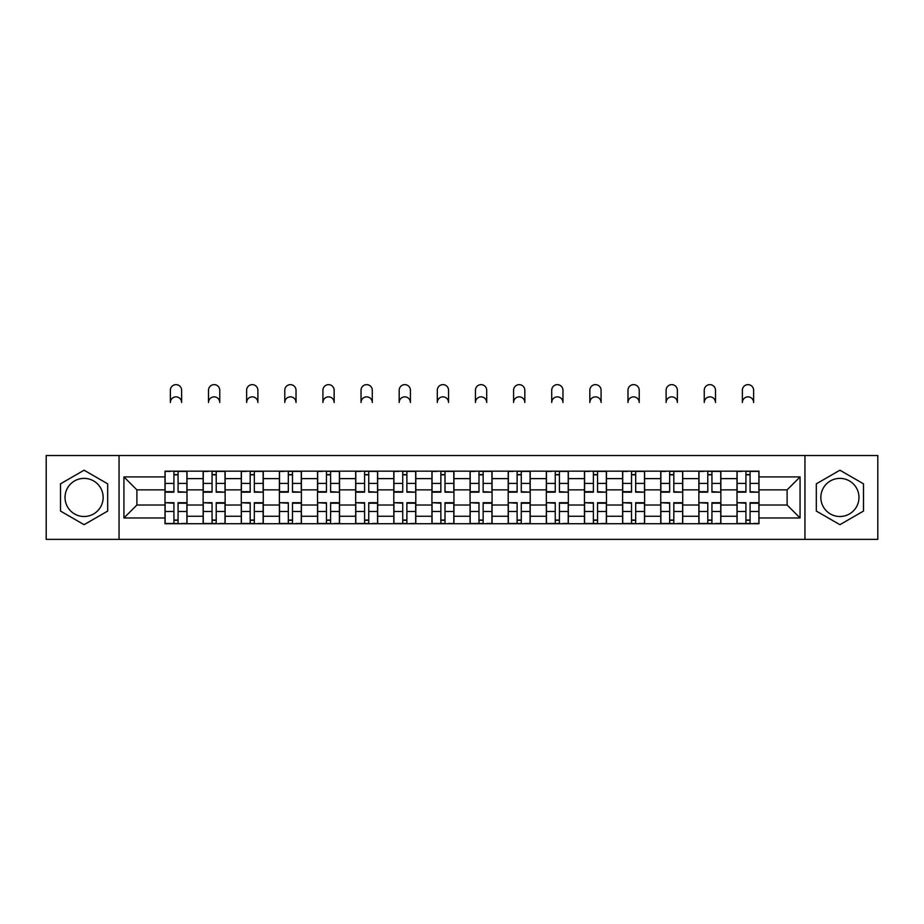 <?xml version="1.0" encoding="UTF-8"?>
<svg xmlns="http://www.w3.org/2000/svg" width="924" height="924" viewBox="0 0 924 924"><rect width="100%" height="100%" fill="white"/><g stroke="black" fill="none" stroke-linecap="round" stroke-linejoin="round"><path stroke-width="1.39" d="M84.084 516.516A19.069 19.069 0 0 1 65.026 497.447A19.069 19.069 0 0 1 84.084 478.378A19.069 19.069 0 0 1 103.153 497.447A19.069 19.069 0 0 1 84.084 516.516M839.916 516.516A19.069 19.069 0 0 1 820.847 497.447A19.069 19.069 0 0 1 839.916 478.378A19.069 19.069 0 0 1 858.974 497.447A19.069 19.069 0 0 1 839.916 516.516M804.954 539.362L877.8 539.362L877.8 455.52L46.2 455.52L46.2 539.362L804.954 539.362L804.954 455.52M203.13 523.723L203.13 478.62L186.995 478.62L186.995 523.723M186.995 478.62L186.995 471.171M203.13 478.62L203.13 471.171M225.133 471.171L225.133 523.723M241.268 523.723L241.268 471.171M263.271 471.171L263.271 523.723M279.394 523.723L279.394 471.171M301.397 471.171L301.397 523.723M317.533 523.723L317.533 471.171M339.535 471.171L339.535 523.723M355.671 523.723L355.671 471.171M377.662 471.171L377.662 523.723M393.797 523.723L393.797 471.171M415.8 471.171L415.8 523.723M431.935 523.723L431.935 471.171M453.938 471.171L453.938 523.723M470.062 523.723L470.062 471.171M492.065 471.171L492.065 523.723M508.2 523.723L508.2 471.171M530.203 471.171L530.203 523.723M546.338 523.723L546.338 471.171M568.329 471.171L568.329 523.723M584.465 523.723L584.465 471.171M606.467 471.171L606.467 523.723M622.603 523.723L622.603 471.171M644.606 471.171L644.606 523.723M660.729 523.723L660.729 471.171M682.732 471.171L682.732 523.723M698.867 523.723L698.867 471.171M720.87 471.171L720.87 523.723M737.006 523.723L737.006 471.171M737.006 505.024L720.87 505.024M698.867 505.024L682.732 505.024M660.729 505.024L644.606 505.024M622.603 505.024L606.467 505.024M584.465 505.024L568.329 505.024M546.338 505.024L530.203 505.024M508.2 505.024L492.065 505.024M470.062 505.024L453.938 505.024M431.935 505.024L415.8 505.024M393.797 505.024L377.662 505.024M355.671 505.024L339.535 505.024M317.533 505.024L301.397 505.024M279.394 505.024L263.271 505.024M241.268 505.024L225.133 505.024M203.13 505.024L186.995 505.024M737.006 489.87L720.87 489.87M698.867 489.87L682.732 489.87M660.729 489.87L644.606 489.87M622.603 489.87L606.467 489.87M584.465 489.87L568.329 489.87M546.338 489.87L530.203 489.87M508.2 489.87L492.065 489.87M470.062 489.87L453.938 489.87M431.935 489.87L415.8 489.87M393.797 489.87L377.662 489.87M355.671 489.87L339.535 489.87M317.533 489.87L301.397 489.87M279.394 489.87L263.271 489.87M241.268 489.87L225.133 489.87M203.13 489.87L186.995 489.87M136.891 505.024L165.003 505.024L165.003 489.87L136.891 489.87L136.891 505.024L123.931 517.983L123.931 476.911L165.003 476.911L165.003 489.87M758.997 489.87L758.997 505.024L787.109 505.024L787.109 489.87L758.997 489.87L758.997 471.171L165.003 471.171L165.003 476.911M758.997 476.911L800.069 476.911L800.069 517.983L758.997 517.983L758.997 505.024M165.003 505.024L165.003 523.723L758.997 523.723L758.997 517.983M165.003 517.983L123.931 517.983M119.046 539.362L119.046 455.52M107.681 483.829L84.084 470.212L60.499 483.829L60.499 511.064L84.084 524.682L107.681 511.064L107.681 483.829M863.501 483.829L839.916 470.212L816.319 483.829L816.319 511.064L839.916 524.682L863.501 511.064L863.501 483.829M178.078 520.05L173.92 520.05M173.92 474.832L178.078 474.832M216.216 520.05L212.058 520.05M212.058 474.832L216.216 474.832M254.343 520.05L250.185 520.05M250.185 474.832L254.343 474.832M292.481 520.05L288.323 520.05M288.323 474.832L292.481 474.832M330.607 520.05L326.461 520.05M326.461 474.832L330.607 474.832M368.745 520.05L364.587 520.05M364.587 474.832L368.745 474.832M406.883 520.05L402.725 520.05M402.725 474.832L406.883 474.832M445.01 520.05L440.852 520.05M440.852 474.832L445.01 474.832M483.148 520.05L478.99 520.05M478.99 474.832L483.148 474.832M521.275 520.05L517.117 520.05M517.117 474.832L521.275 474.832M559.413 520.05L555.255 520.05M555.255 474.832L559.413 474.832M597.539 520.05L593.393 520.05M593.393 474.832L597.539 474.832M635.677 520.05L631.519 520.05M631.519 474.832L635.677 474.832M673.815 520.05L669.657 520.05M669.657 474.832L673.815 474.832M711.942 520.05L707.784 520.05M707.784 474.832L711.942 474.832M750.08 520.05L745.922 520.05M745.922 474.832L750.08 474.832M123.931 476.911L136.891 489.87M787.109 505.024L800.069 517.983M787.109 489.87L800.069 476.911M181.624 402.483A5.625 5.625 0 0 0 175.999 396.858A5.625 5.625 0 0 0 170.374 402.483L170.374 390.251A5.625 5.625 0 0 1 175.999 384.638A5.625 5.625 0 0 1 181.624 390.251L181.624 402.483M178.078 491.672L186.879 492.192L178.078 492.192L178.078 471.413L186.879 471.413L181.993 471.413M186.879 491.672L186.879 471.413M173.92 474.589L178.078 474.589M170.016 471.413L165.119 471.413L165.119 492.192L173.92 492.192L173.92 471.413L181.624 471.171M165.119 471.413L170.374 471.171M173.92 503.222L165.119 502.702L173.92 502.702L173.92 523.481L165.119 523.481L170.016 523.481M165.119 503.222L165.119 523.481M178.078 520.304L173.92 520.304M181.993 523.481L186.879 523.481L186.879 502.702L178.078 502.702L178.078 523.481L170.374 523.481M186.879 523.481L181.624 523.481M219.75 402.483A5.625 5.625 0 0 0 214.137 396.858A5.625 5.625 0 0 0 208.512 402.483L208.512 390.251A5.625 5.625 0 0 1 214.137 384.638A5.625 5.625 0 0 1 219.75 390.251L219.75 402.483M216.216 491.672L225.006 492.192L216.216 492.192L216.216 471.413L225.006 471.413L220.12 471.413M225.006 491.672L225.006 471.413M212.058 474.589L216.216 474.589M208.143 471.413L203.257 471.413L203.257 492.192L212.058 492.192L212.058 471.413L219.75 471.171M203.257 471.413L208.512 471.171M257.888 402.483A5.625 5.625 0 0 0 252.264 396.858A5.625 5.625 0 0 0 246.639 402.483L246.639 390.251A5.625 5.625 0 0 1 252.264 384.638A5.625 5.625 0 0 1 257.888 390.251L257.888 402.483M254.343 491.672L263.144 492.192L254.343 492.192L254.343 471.413L263.144 471.413L258.258 471.413M263.144 491.672L263.144 471.413M250.185 474.589L254.343 474.589M246.281 471.413L241.383 471.413L241.383 492.192L250.185 492.192L250.185 471.413L257.888 471.171M241.383 471.413L246.639 471.171M212.058 503.222L203.257 502.702L212.058 502.702L212.058 523.481L203.257 523.481L208.143 523.481M203.257 503.222L203.257 523.481M216.216 520.304L212.058 520.304M220.12 523.481L225.006 523.481L225.006 502.702L216.216 502.702L216.216 523.481L208.512 523.481M225.006 523.481L219.75 523.481M250.185 503.222L241.383 502.702L250.185 502.702L250.185 523.481L241.383 523.481L246.281 523.481M241.383 503.222L241.383 523.481M254.343 520.304L250.185 520.304M258.258 523.481L263.144 523.481L263.144 502.702L254.343 502.702L254.343 523.481L246.639 523.481M263.144 523.481L257.888 523.481M296.026 402.483A5.625 5.625 0 0 0 290.402 396.858A5.625 5.625 0 0 0 284.777 402.483L284.777 390.251A5.625 5.625 0 0 1 290.402 384.638A5.625 5.625 0 0 1 296.026 390.251L296.026 402.483M292.481 491.672L301.282 492.192L292.481 492.192L292.481 471.413L301.282 471.413L296.385 471.413M301.282 491.672L301.282 471.413M288.323 474.589L292.481 474.589M284.407 471.413L279.522 471.413L279.522 492.192L288.323 492.192L288.323 471.413L296.026 471.171M279.522 471.413L284.777 471.171M334.153 402.483A5.625 5.625 0 0 0 328.528 396.858A5.625 5.625 0 0 0 322.915 402.483L322.915 390.251A5.625 5.625 0 0 1 328.528 384.638A5.625 5.625 0 0 1 334.153 390.251L334.153 402.483M330.607 491.672L339.408 492.192L330.607 492.192L330.607 471.413L339.408 471.413L334.523 471.413M339.408 491.672L339.408 471.413M326.461 474.589L330.607 474.589M322.545 471.413L317.66 471.413L317.66 492.192L326.461 492.192L326.461 471.413L334.153 471.171M317.66 471.413L322.915 471.171M372.291 402.483A5.625 5.625 0 0 0 366.666 396.858A5.625 5.625 0 0 0 361.041 402.483L361.041 390.251A5.625 5.625 0 0 1 366.666 384.638A5.625 5.625 0 0 1 372.291 390.251L372.291 402.483M368.745 491.672L377.546 492.192L368.745 492.192L368.745 471.413L377.546 471.413L372.661 471.413M377.546 491.672L377.546 471.413M364.587 474.589L368.745 474.589M360.683 471.413L355.786 471.413L355.786 492.192L364.587 492.192L364.587 471.413L372.291 471.171M355.786 471.413L361.041 471.171M288.323 503.222L279.522 502.702L288.323 502.702L288.323 523.481L279.522 523.481L284.407 523.481M279.522 503.222L279.522 523.481M292.481 520.304L288.323 520.304M296.385 523.481L301.282 523.481L301.282 502.702L292.481 502.702L292.481 523.481L284.777 523.481M301.282 523.481L296.026 523.481M326.461 503.222L317.66 502.702L326.461 502.702L326.461 523.481L317.66 523.481L322.545 523.481M317.66 503.222L317.66 523.481M330.607 520.304L326.461 520.304M334.523 523.481L339.408 523.481L339.408 502.702L330.607 502.702L330.607 523.481L322.915 523.481M339.408 523.481L334.153 523.481M364.587 503.222L355.786 502.702L364.587 502.702L364.587 523.481L355.786 523.481L360.683 523.481M355.786 503.222L355.786 523.481M368.745 520.304L364.587 520.304M372.661 523.481L377.546 523.481L377.546 502.702L368.745 502.702L368.745 523.481L361.041 523.481M377.546 523.481L372.291 523.481M410.418 402.483A5.625 5.625 0 0 0 404.804 396.858A5.625 5.625 0 0 0 399.18 402.483L399.18 390.251A5.625 5.625 0 0 1 404.804 384.638A5.625 5.625 0 0 1 410.418 390.251L410.418 402.483M406.883 491.672L415.673 492.192L406.883 492.192L406.883 471.413L415.673 471.413L410.787 471.413M415.673 491.672L415.673 471.413M402.725 474.589L406.883 474.589M398.81 471.413L393.924 471.413L393.924 492.192L402.725 492.192L402.725 471.413L410.418 471.171M393.924 471.413L399.18 471.171M402.725 503.222L393.924 502.702L402.725 502.702L402.725 523.481L393.924 523.481L398.81 523.481M393.924 503.222L393.924 523.481M406.883 520.304L402.725 520.304M410.787 523.481L415.673 523.481L415.673 502.702L406.883 502.702L406.883 523.481L399.18 523.481M415.673 523.481L410.418 523.481M448.556 402.483A5.625 5.625 0 0 0 442.931 396.858A5.625 5.625 0 0 0 437.306 402.483L437.306 390.251A5.625 5.625 0 0 1 442.931 384.638A5.625 5.625 0 0 1 448.556 390.251L448.556 402.483M445.01 491.672L453.811 492.192L445.01 492.192L445.01 471.413L453.811 471.413L448.925 471.413M453.811 491.672L453.811 471.413M440.852 474.589L445.01 474.589M436.948 471.413L432.051 471.413L432.051 492.192L440.852 492.192L440.852 471.413L448.556 471.171M432.051 471.413L437.306 471.171M440.852 503.222L432.051 502.702L440.852 502.702L440.852 523.481L432.051 523.481L436.948 523.481M432.051 503.222L432.051 523.481M445.01 520.304L440.852 520.304M448.925 523.481L453.811 523.481L453.811 502.702L445.01 502.702L445.01 523.481L437.306 523.481M453.811 523.481L448.556 523.481M486.694 402.483A5.625 5.625 0 0 0 481.069 396.858A5.625 5.625 0 0 0 475.444 402.483L475.444 390.251A5.625 5.625 0 0 1 481.069 384.638A5.625 5.625 0 0 1 486.694 390.251L486.694 402.483M483.148 491.672L491.949 492.192L483.148 492.192L483.148 471.413L491.949 471.413L487.052 471.413M491.949 491.672L491.949 471.413M478.99 474.589L483.148 474.589M475.075 471.413L470.189 471.413L470.189 492.192L478.99 492.192L478.99 471.413L486.694 471.171M470.189 471.413L475.444 471.171M478.99 503.222L470.189 502.702L478.99 502.702L478.99 523.481L470.189 523.481L475.075 523.481M470.189 503.222L470.189 523.481M483.148 520.304L478.99 520.304M487.052 523.481L491.949 523.481L491.949 502.702L483.148 502.702L483.148 523.481L475.444 523.481M491.949 523.481L486.694 523.481M524.82 402.483A5.625 5.625 0 0 0 519.196 396.858A5.625 5.625 0 0 0 513.582 402.483L513.582 390.251A5.625 5.625 0 0 1 519.196 384.638A5.625 5.625 0 0 1 524.82 390.251L524.82 402.483M521.275 491.672L530.076 492.192L521.275 492.192L521.275 471.413L530.076 471.413L525.19 471.413M530.076 491.672L530.076 471.413M517.117 474.589L521.275 474.589M513.213 471.413L508.327 471.413L508.327 492.192L517.117 492.192L517.117 471.413L524.82 471.171M508.327 471.413L513.582 471.171M517.117 503.222L508.327 502.702L517.117 502.702L517.117 523.481L508.327 523.481L513.213 523.481M508.327 503.222L508.327 523.481M521.275 520.304L517.117 520.304M525.19 523.481L530.076 523.481L530.076 502.702L521.275 502.702L521.275 523.481L513.582 523.481M530.076 523.481L524.82 523.481M562.959 402.483A5.625 5.625 0 0 0 557.334 396.858A5.625 5.625 0 0 0 551.709 402.483L551.709 390.251A5.625 5.625 0 0 1 557.334 384.638A5.625 5.625 0 0 1 562.959 390.251L562.959 402.483M559.413 491.672L568.214 492.192L559.413 492.192L559.413 471.413L568.214 471.413L563.317 471.413M568.214 491.672L568.214 471.413M555.255 474.589L559.413 474.589M551.339 471.413L546.454 471.413L546.454 492.192L555.255 492.192L555.255 471.413L562.959 471.171M546.454 471.413L551.709 471.171M555.255 503.222L546.454 502.702L555.255 502.702L555.255 523.481L546.454 523.481L551.339 523.481M546.454 503.222L546.454 523.481M559.413 520.304L555.255 520.304M563.317 523.481L568.214 523.481L568.214 502.702L559.413 502.702L559.413 523.481L551.709 523.481M568.214 523.481L562.959 523.481M601.085 402.483A5.625 5.625 0 0 0 595.472 396.858A5.625 5.625 0 0 0 589.847 402.483L589.847 390.251A5.625 5.625 0 0 1 595.472 384.638A5.625 5.625 0 0 1 601.085 390.251L601.085 402.483M597.539 491.672L606.34 492.192L597.539 492.192L597.539 471.413L606.34 471.413L601.455 471.413M606.34 491.672L606.34 471.413M593.393 474.589L597.539 474.589M589.477 471.413L584.592 471.413L584.592 492.192L593.393 492.192L593.393 471.413L601.085 471.171M584.592 471.413L589.847 471.171M593.393 503.222L584.592 502.702L593.393 502.702L593.393 523.481L584.592 523.481L589.477 523.481M584.592 503.222L584.592 523.481M597.539 520.304L593.393 520.304M601.455 523.481L606.34 523.481L606.34 502.702L597.539 502.702L597.539 523.481L589.847 523.481M606.34 523.481L601.085 523.481M639.223 402.483A5.625 5.625 0 0 0 633.598 396.858A5.625 5.625 0 0 0 627.974 402.483L627.974 390.251A5.625 5.625 0 0 1 633.598 384.638A5.625 5.625 0 0 1 639.223 390.251L639.223 402.483M635.677 491.672L644.478 492.192L635.677 492.192L635.677 471.413L644.478 471.413L639.593 471.413M644.478 491.672L644.478 471.413M631.519 474.589L635.677 474.589M627.615 471.413L622.718 471.413L622.718 492.192L631.519 492.192L631.519 471.413L639.223 471.171M622.718 471.413L627.974 471.171M631.519 503.222L622.718 502.702L631.519 502.702L631.519 523.481L622.718 523.481L627.615 523.481M622.718 503.222L622.718 523.481M635.677 520.304L631.519 520.304M639.593 523.481L644.478 523.481L644.478 502.702L635.677 502.702L635.677 523.481L627.974 523.481M644.478 523.481L639.223 523.481M677.361 402.483A5.625 5.625 0 0 0 671.736 396.858A5.625 5.625 0 0 0 666.112 402.483L666.112 390.251A5.625 5.625 0 0 1 671.736 384.638A5.625 5.625 0 0 1 677.361 390.251L677.361 402.483M673.815 491.672L682.617 492.192L673.815 492.192L673.815 471.413L682.617 471.413L677.719 471.413M682.617 491.672L682.617 471.413M669.657 474.589L673.815 474.589M665.742 471.413L660.856 471.413L660.856 492.192L669.657 492.192L669.657 471.413L677.361 471.171M660.856 471.413L666.112 471.171M669.657 503.222L660.856 502.702L669.657 502.702L669.657 523.481L660.856 523.481L665.742 523.481M660.856 503.222L660.856 523.481M673.815 520.304L669.657 520.304M677.719 523.481L682.617 523.481L682.617 502.702L673.815 502.702L673.815 523.481L666.112 523.481M682.617 523.481L677.361 523.481M715.488 402.483A5.625 5.625 0 0 0 709.863 396.858A5.625 5.625 0 0 0 704.25 402.483L704.25 390.251A5.625 5.625 0 0 1 709.863 384.638A5.625 5.625 0 0 1 715.488 390.251L715.488 402.483M711.942 491.672L720.743 492.192L711.942 492.192L711.942 471.413L720.743 471.413L715.857 471.413M720.743 491.672L720.743 471.413M707.784 474.589L711.942 474.589M703.88 471.413L698.994 471.413L698.994 492.192L707.784 492.192L707.784 471.413L715.488 471.171M698.994 471.413L704.25 471.171M707.784 503.222L698.994 502.702L707.784 502.702L707.784 523.481L698.994 523.481L703.88 523.481M698.994 503.222L698.994 523.481M711.942 520.304L707.784 520.304M715.857 523.481L720.743 523.481L720.743 502.702L711.942 502.702L711.942 523.481L704.25 523.481M720.743 523.481L715.488 523.481M753.626 402.483A5.625 5.625 0 0 0 748.001 396.858A5.625 5.625 0 0 0 742.376 402.483L742.376 390.251A5.625 5.625 0 0 1 748.001 384.638A5.625 5.625 0 0 1 753.626 390.251L753.626 402.483M750.08 491.672L758.881 492.192L750.08 492.192L750.08 471.413L758.881 471.413L753.984 471.413M758.881 491.672L758.881 471.413M745.922 474.589L750.08 474.589M742.007 471.413L737.121 471.413L737.121 492.192L745.922 492.192L745.922 471.413L753.626 471.171M737.121 471.413L742.376 471.171M745.922 503.222L737.121 502.702L745.922 502.702L745.922 523.481L737.121 523.481L742.007 523.481M737.121 503.222L737.121 523.481M750.08 520.304L745.922 520.304M753.984 523.481L758.881 523.481L758.881 502.702L750.08 502.702L750.08 523.481L742.376 523.481M758.881 523.481L753.626 523.481M698.867 478.62L682.732 478.62M660.729 478.62L644.606 478.62M622.603 478.62L606.467 478.62M584.465 478.62L568.329 478.62M546.338 478.62L530.203 478.62M508.2 478.62L492.065 478.62M470.062 478.62L453.938 478.62M431.935 478.62L415.8 478.62M393.797 478.62L377.662 478.62M355.671 478.62L339.535 478.62M317.533 478.62L301.397 478.62M279.394 478.62L263.271 478.62M241.268 478.62L225.133 478.62M737.006 478.62L720.87 478.62M698.867 516.262L682.732 516.262M660.729 516.262L644.606 516.262M622.603 516.262L606.467 516.262M584.465 516.262L568.329 516.262M546.338 516.262L530.203 516.262M508.2 516.262L492.065 516.262M470.062 516.262L453.938 516.262M431.935 516.262L415.8 516.262M393.797 516.262L377.662 516.262M355.671 516.262L339.535 516.262M317.533 516.262L301.397 516.262M279.394 516.262L263.271 516.262M241.268 516.262L225.133 516.262M203.13 516.262L186.995 516.262M737.006 516.262L720.87 516.262M178.078 483.414L186.879 483.414M165.119 491.672L173.92 491.672M165.119 483.414L173.92 483.414M173.92 511.469L165.119 511.469M186.879 503.222L178.078 503.222M186.879 511.469L178.078 511.469M216.216 483.414L225.006 483.414M203.257 491.672L212.058 491.672M203.257 483.414L212.058 483.414M254.343 483.414L263.144 483.414M241.383 491.672L250.185 491.672M241.383 483.414L250.185 483.414M212.058 511.469L203.257 511.469M225.006 503.222L216.216 503.222M225.006 511.469L216.216 511.469M250.185 511.469L241.383 511.469M263.144 503.222L254.343 503.222M263.144 511.469L254.343 511.469M292.481 483.414L301.282 483.414M279.522 491.672L288.323 491.672M279.522 483.414L288.323 483.414M330.607 483.414L339.408 483.414M317.66 491.672L326.461 491.672M317.66 483.414L326.461 483.414M368.745 483.414L377.546 483.414M355.786 491.672L364.587 491.672M355.786 483.414L364.587 483.414M288.323 511.469L279.522 511.469M301.282 503.222L292.481 503.222M301.282 511.469L292.481 511.469M326.461 511.469L317.66 511.469M339.408 503.222L330.607 503.222M339.408 511.469L330.607 511.469M364.587 511.469L355.786 511.469M377.546 503.222L368.745 503.222M377.546 511.469L368.745 511.469M406.883 483.414L415.673 483.414M393.924 491.672L402.725 491.672M393.924 483.414L402.725 483.414M402.725 511.469L393.924 511.469M415.673 503.222L406.883 503.222M415.673 511.469L406.883 511.469M445.01 483.414L453.811 483.414M432.051 491.672L440.852 491.672M432.051 483.414L440.852 483.414M440.852 511.469L432.051 511.469M453.811 503.222L445.01 503.222M453.811 511.469L445.01 511.469M483.148 483.414L491.949 483.414M470.189 491.672L478.99 491.672M470.189 483.414L478.99 483.414M478.99 511.469L470.189 511.469M491.949 503.222L483.148 503.222M491.949 511.469L483.148 511.469M521.275 483.414L530.076 483.414M508.327 491.672L517.117 491.672M508.327 483.414L517.117 483.414M517.117 511.469L508.327 511.469M530.076 503.222L521.275 503.222M530.076 511.469L521.275 511.469M559.413 483.414L568.214 483.414M546.454 491.672L555.255 491.672M546.454 483.414L555.255 483.414M555.255 511.469L546.454 511.469M568.214 503.222L559.413 503.222M568.214 511.469L559.413 511.469M597.539 483.414L606.34 483.414M584.592 491.672L593.393 491.672M584.592 483.414L593.393 483.414M593.393 511.469L584.592 511.469M606.34 503.222L597.539 503.222M606.34 511.469L597.539 511.469M635.677 483.414L644.478 483.414M622.718 491.672L631.519 491.672M622.718 483.414L631.519 483.414M631.519 511.469L622.718 511.469M644.478 503.222L635.677 503.222M644.478 511.469L635.677 511.469M673.815 483.414L682.617 483.414M660.856 491.672L669.657 491.672M660.856 483.414L669.657 483.414M669.657 511.469L660.856 511.469M682.617 503.222L673.815 503.222M682.617 511.469L673.815 511.469M711.942 483.414L720.743 483.414M698.994 491.672L707.784 491.672M698.994 483.414L707.784 483.414M707.784 511.469L698.994 511.469M720.743 503.222L711.942 503.222M720.743 511.469L711.942 511.469M750.08 483.414L758.881 483.414M737.121 491.672L745.922 491.672M737.121 483.414L745.922 483.414M745.922 511.469L737.121 511.469M758.881 503.222L750.08 503.222M758.881 511.469L750.08 511.469"/></g></svg>
